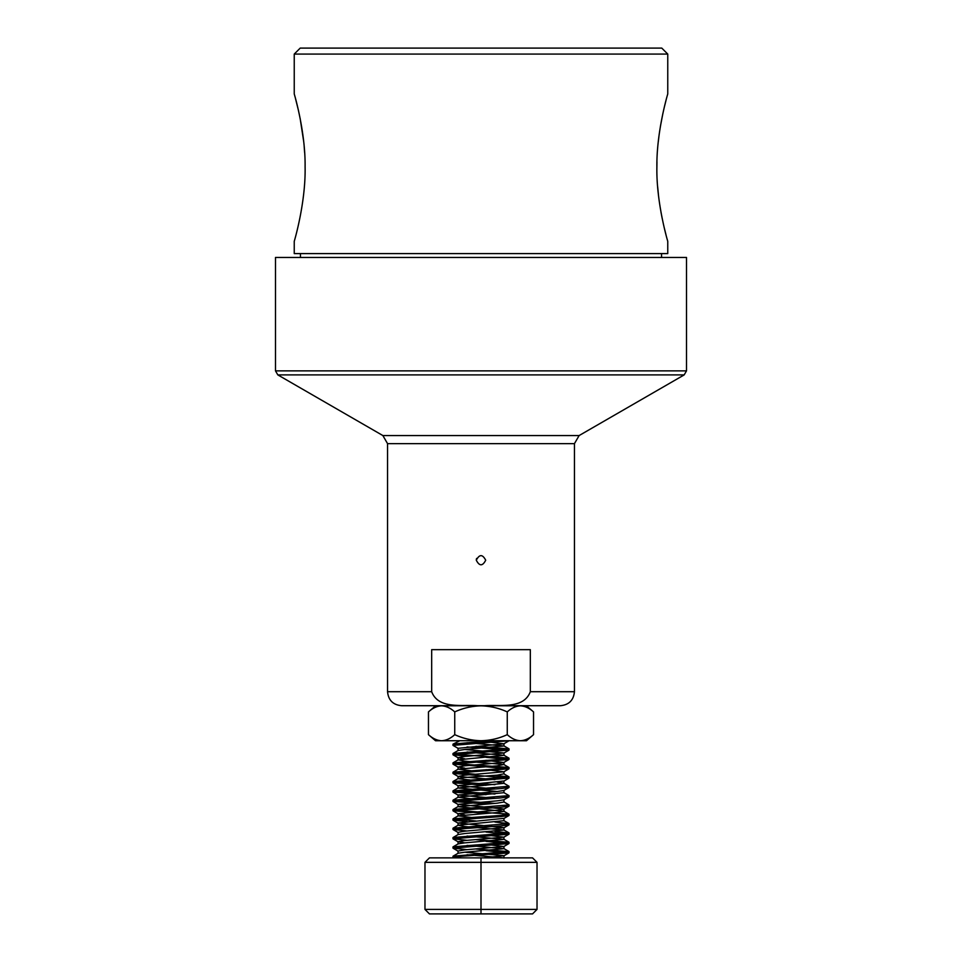 <?xml version="1.0" encoding="UTF-8"?>
<svg xmlns="http://www.w3.org/2000/svg" width="962" height="962" viewBox="0 0 962 962"><rect width="100%" height="100%" fill="white"/><g stroke="black" fill="none" stroke-linecap="round" stroke-linejoin="round"><path stroke-width="1.44" d="M533.537 734.655L533.537 711.904C529.365 708.08 524.987 706.06 520.406 705.843C515.836 706.048 511.459 708.068 507.263 711.904L507.263 734.655C511.459 738.491 515.836 740.524 520.406 740.728L526.491 740.728L533.537 734.655C529.365 738.491 524.987 740.512 520.406 740.728L481 740.728C490.163 740.512 498.917 738.491 507.263 734.655M454.737 734.655C450.565 738.491 446.188 740.512 441.594 740.728L481 740.728C471.873 740.512 463.119 738.491 454.737 734.655L454.737 711.904C463.119 708.068 471.873 706.048 481 705.843C490.163 706.06 498.917 708.08 507.263 711.904M454.737 711.904C450.565 708.08 446.188 706.06 441.594 705.843C437.037 706.048 432.659 708.068 428.463 711.904L428.463 734.655C432.659 738.491 437.037 740.524 441.594 740.728L435.509 740.728L428.463 734.655M533.537 711.904L526.491 705.843L481 705.711L435.509 705.843L428.463 711.904M474.711 705.711L401.551 705.711C393.049 704.881 388.383 700.204 387.554 691.702L431.673 691.702L431.673 649.675L530.327 649.675L530.327 691.702C523.677 709.499 499.446 704.509 484.319 705.711L487.289 705.711M484.319 705.711L477.681 705.711C462.481 704.497 438.359 709.511 431.673 691.702M530.327 691.702L574.446 691.702L574.446 443.65L579.124 435.558L684.174 374.903L277.826 374.903L275.493 370.863L686.507 370.863L684.174 374.903M476.298 560.221C479.425 554.148 482.563 554.148 485.702 560.221C482.575 566.293 479.437 566.293 476.298 560.221A4.702 4.702 0 0 1 476.647 558.417M487.277 705.711L560.449 705.711L487.277 705.711M481 705.711L478.379 705.843M509.018 740.728L452.982 745.394L458.044 748.316L458.044 750.649M467.075 746.957L509.018 750.059L452.982 754.737L467.075 756.288M486.014 757.334L508.898 759.535L452.982 764.068L509.018 768.746L452.982 773.412L509.018 778.078L452.982 782.755L486.014 785.341M506.89 786.832L508.898 787.541L500.805 788.587L452.982 792.087L486.014 794.684M506.878 796.175L508.898 796.885L500.805 797.919L452.982 801.43L486.014 804.028M506.878 805.507L508.898 806.228L500.805 807.262L452.982 810.762L486.014 813.359M506.89 814.85L508.898 815.56L500.805 816.606L452.982 820.105L467.075 821.656M506.878 824.193L508.898 824.903L500.805 825.937L452.982 829.436L467.075 831M486.014 832.034L508.898 834.234L452.982 838.78L467.075 840.331M486.014 841.377L508.898 843.578L452.982 848.123L467.075 849.674M486.014 850.709L508.898 852.909L461.195 856.288L453.595 857.876M500.865 740.728L471.741 742.387L453.102 744.095L455.122 744.816M475.986 746.308L509.018 748.893L453.102 753.438L460.63 754.689L508.898 758.104L501.394 759.367L453.102 762.782L460.618 764.032L508.898 767.448L501.587 768.686L453.102 772.113L475.986 774.314M494.913 775.36L509.018 776.911L452.982 781.577L494.913 784.691M497.234 782.166L503.823 783.176L509.018 786.255L452.982 790.92L494.925 794.035M503.956 790.331L503.956 792.676L509.018 795.586L452.982 800.264L494.925 803.366M503.823 801.851L509.018 804.929L453.102 809.463L460.533 810.713L508.898 814.141L501.25 815.403L453.102 818.806L475.998 821.007M494.925 822.041L509.018 823.604L453.102 828.15L455.11 828.859M494.925 831.384L509.018 832.948L453.102 837.481L455.122 838.191M475.986 839.682L509.018 842.279L453.102 846.825L455.11 847.534M475.986 849.025L509.018 851.623L453.102 856.156L455.122 856.877M667.76 54.076L661.784 48.1L300.216 48.1L294.24 54.076L294.24 93.939C294.348 94.204 305.543 131.746 305.098 166.751C305.856 202.441 294.384 240.969 294.24 241.318L294.24 253.595L667.76 253.595L667.76 241.318C667.628 241.053 656.168 202.465 656.89 166.979C656.421 131.734 667.64 94.264 667.76 93.939L667.76 54.076L294.24 54.076M662.914 113.312L660.449 126.118M658.982 135.919L658.309 141.558M656.962 161.929L656.89 167.256M657.659 186.76L658.513 195.575M660.942 211.965L662.157 218.302M664.093 227.164L666.017 234.872M667.303 239.658L667.484 240.32M665.957 100.589L664.285 107.275M298.509 110.69L295.322 97.859M295.081 96.994L294.733 95.731M304.641 152.705L304.16 146.284M303.667 141.366L300.132 118.362M661.567 253.595L661.567 257.467M686.507 370.863L686.507 257.467L275.493 257.467L275.493 370.863M537.024 909.415L532.551 913.9L481 913.9L481 909.415L537.024 909.415L537.024 862.349L424.976 862.349L424.976 909.415L481 909.415L481 857.876L532.551 857.876L537.024 862.349M481 913.9L429.449 913.9L424.976 909.415M424.976 862.349L429.449 857.876L481 857.876M486.002 741.63L503.823 743.806L458.044 748.316M464.766 749.482L503.956 752.981L464.766 756.481L458.044 757.647L464.766 758.826M486.014 760.305L503.823 762.481L464.766 765.824L458.044 766.991L464.766 768.157M486.014 769.648L503.823 771.813L464.766 775.168L458.177 776.49L494.925 779.641M503.823 783.176L503.956 781L458.044 785.665L494.925 788.972M508.898 787.553L503.823 790.499L497.234 791.51L458.044 795.009L494.925 798.316M508.898 796.885L503.823 799.831L497.234 800.841L458.044 804.34L503.956 809.018L503.956 811.351L497.234 812.517L458.177 815.86L475.986 818.025M508.898 806.228L503.823 809.174L497.234 810.184L458.044 813.684L464.766 814.85M486.014 816.341L494.925 816.991M508.898 823.472L503.956 820.682L503.956 818.349L458.044 823.015L503.956 827.693L464.766 831.192L458.044 832.358L458.044 834.691M486.014 835.016L503.823 837.18L464.766 840.535L458.044 841.702L464.766 842.868M486.014 844.359L503.823 846.524L464.766 849.867L458.044 851.033L458.044 853.366M464.766 852.2L503.956 855.699L483.682 857.876M459.812 740.728L453.102 744.095M467.075 742.676L503.956 745.983L464.766 749.482L458.177 750.492L453.102 753.438M467.075 752.007L503.956 755.314L458.177 759.824L464.766 761.158L503.823 764.501L497.234 765.824L458.177 769.167L475.986 771.344M508.898 776.779L503.823 773.833L497.234 775.168L464.766 777.5L458.044 778.667L475.986 780.675M503.956 783.333L458.044 787.998L497.234 791.51M503.956 792.676L458.177 797.185L475.986 799.35M503.956 799.675L503.956 802.007L497.234 803.174L458.044 806.673L503.956 811.351M503.956 820.682L458.177 825.192L464.766 826.526L503.956 830.026L464.766 833.525L458.177 834.535L453.102 837.481M467.075 836.05L503.956 839.357L464.766 842.868L458.177 843.878L453.102 846.825M467.075 845.394L503.956 848.7L464.766 852.2L458.177 853.21L453.102 856.156M467.075 854.725L503.799 857.876M574.446 443.65L387.554 443.65L382.876 435.558L277.826 374.903M579.124 435.558L382.876 435.558M387.554 443.65L387.554 691.702M574.446 691.702C573.617 700.204 568.951 704.881 560.449 705.711M452.982 744.227L452.982 745.394M452.982 753.571L452.982 754.737M452.982 762.902L452.982 764.068M452.982 772.245L452.982 773.412M452.982 781.577L452.982 782.755M452.982 790.92L452.982 792.087M452.982 800.264L452.982 801.43M452.982 809.595L452.982 810.762M452.982 818.939L452.982 820.105M452.982 828.27L452.982 829.436M452.982 837.613L452.982 838.78M452.982 846.945L452.982 848.111M452.982 856.288L452.982 857.455M509.018 748.893L509.018 750.071M509.018 758.236L509.018 759.403M509.018 767.58L509.018 768.746M509.018 776.911L509.018 778.078M509.018 786.255L509.018 787.421M509.018 795.586L509.018 796.752M509.018 804.929L509.018 806.096M509.018 814.261L509.018 815.427M509.018 823.604L509.018 824.771M509.018 832.948L509.018 834.114M509.018 842.279L509.018 843.446M509.018 851.623L509.018 852.789M300.433 253.595L300.433 257.467M508.898 740.86L503.823 743.806M508.898 750.192L503.823 753.138M453.102 754.869L458.177 757.816M508.898 759.535L503.823 762.481M453.102 764.201L458.177 767.147M508.898 768.866L503.823 771.813M453.102 773.544L458.177 776.49M508.898 778.21L503.823 781.156M453.102 782.876L458.177 785.822M453.102 792.219L458.177 795.165M453.102 801.55L458.177 804.497M453.102 810.894L458.177 813.84M508.898 815.56L503.823 818.506M453.102 820.237L458.177 823.183M508.898 824.903L503.823 827.849M453.102 829.569L458.177 832.515M508.898 834.234L503.823 837.18M453.102 838.912L458.177 841.858M508.898 843.578L503.823 846.524M453.102 848.243L458.177 851.19M508.898 852.921L503.823 855.867M503.956 743.65L503.956 745.983M503.956 752.981L503.956 755.314M458.044 757.647L458.044 759.992M503.956 762.325L503.956 764.658M458.044 766.991L458.044 769.323M503.956 771.656L503.956 773.989M458.044 776.334L458.044 778.667M458.044 785.665L458.044 787.998M458.044 795.009L458.044 797.342M458.044 804.34L458.044 806.673M458.044 813.684L458.044 816.016M458.044 823.015L458.044 825.36M503.956 827.693L503.956 830.026M503.956 837.024L503.956 839.357M458.044 841.702L458.044 844.035M503.956 846.368L503.956 848.7M503.956 855.699L503.956 858.044M503.823 745.827L508.898 748.773M503.823 755.158L508.898 758.104M458.177 759.824L453.102 762.782M503.823 764.501L508.898 767.448M458.177 769.167L453.102 772.113M458.177 778.511L453.102 781.457M458.177 787.842L453.102 790.788M458.177 797.185L453.102 800.131M458.177 806.517L453.102 809.463M503.823 811.194L508.898 814.141M458.177 815.86L453.102 818.806M458.177 825.192L453.102 828.15M503.823 829.869L508.898 832.815M503.823 839.201L508.898 842.147M503.823 848.544L508.898 851.49"/></g></svg>
